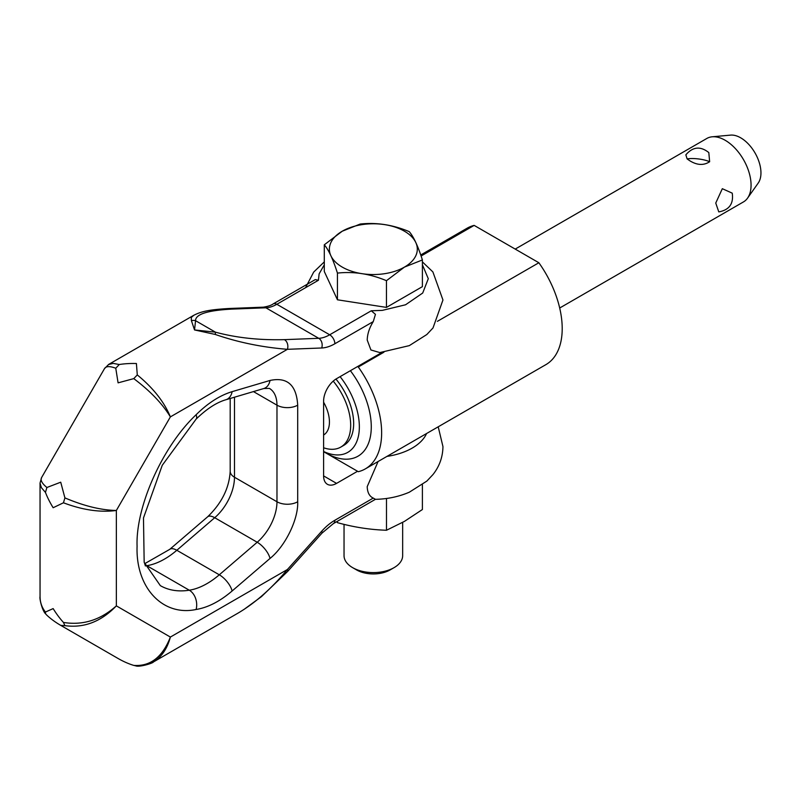 <?xml version="1.0" encoding="UTF-8"?>
<svg xmlns="http://www.w3.org/2000/svg" width="801" height="801" viewBox="0 0 801 801"><rect width="100%" height="100%" fill="white"/><g stroke="black" fill="none" stroke-linecap="round" stroke-linejoin="round"><path stroke-width="1.2" d="M422.397 264.761L428.295 278.708L422.698 293.036L405.556 304.78L382.347 310.367L371.284 310.778L375.449 314.352L373.256 321.601C369.391 327.849 367.379 333.987 367.218 340.045L370.913 349.967L379.824 352.57L409.321 345.621L426.823 334.528L433.001 327.959L442.953 300.005L432.9 271.94L422.397 261.877M287.449 343.719A7.329 5.627 -92.2 0 0 284.425 339.644C259.234 340.285 236.245 337.792 215.439 332.165L194.543 329.942L215.199 334.438C238.047 342.337 262.117 347.294 287.419 349.316A7.329 5.627 -92.2 0 0 287.449 343.719M315.274 279.609L273.171 303.909C271.339 305.311 268.095 306.393 263.409 307.163A7.329 5.627 87.8 0 1 265.882 307.794A36.636 21.156 120 0 0 276.836 304.28A7.329 4.235 -120 0 0 273.171 303.909L315.274 279.609L318.428 280.26L319.128 273.872L324.295 264.761M373.256 498.092L334.868 520.26A7.329 4.235 -120 0 1 333.346 523.614L375.449 499.303L373.256 498.092C369.401 496.31 367.389 492.485 367.218 486.628L378.082 461.516M152.02 662.727L153.381 661.996C161.572 657.03 167.239 648.72 170.373 637.065L287.419 569.491C271.729 588.395 255.289 602.923 238.087 613.085L237.927 613.186M115.765 368.23L118.087 382.848L133.767 378.623C150.328 391.088 162.523 403.844 170.373 416.89L116.355 510.467L116.355 605.866L170.373 637.065C162.523 657.11 150.328 666.562 133.767 665.401C128.671 663.859 123.444 661.556 118.087 658.492L60.726 625.371L64.911 625.641C83.985 628.254 101.126 621.666 116.355 605.866C100.405 620.064 82.773 625.581 63.449 622.427C59.835 618.462 56.39 613.856 53.146 608.6L45.447 612.034C41.892 607.589 40.09 602.442 40.05 596.595L40.05 483.283L41.432 487.719L45.447 492.395C47.349 497.351 49.912 502.467 53.146 507.734L63.449 502.788C82.773 510.067 100.405 512.62 116.355 510.467C101.126 510.187 83.985 506.002 64.911 497.892L60.726 482.202L46.899 487.499C42.002 483.464 40.23 480.169 41.562 477.616L104.531 368.56C106.082 366.107 109.817 366.007 115.765 368.23L119.279 364.525L113.221 363.384L108.405 364.575M371.284 310.778L329.682 334.788A36.636 21.156 -60 0 1 318.738 338.312A7.329 5.627 -92.2 0 1 321.762 342.377A7.329 5.627 -92.2 0 1 321.722 347.984L287.419 349.316L170.373 416.89C164.275 402.002 153.241 388.014 137.281 374.918L133.767 378.623M137.281 374.918L136.41 363.514C130.233 363.354 124.525 363.684 119.279 364.515M64.911 497.892L63.449 502.788M40.06 482.953L41.582 477.626M63.449 622.427L64.911 625.641M45.447 612.034L45.587 613.836L46.899 615.248C50.793 618.893 55.399 622.267 60.726 625.371M133.767 665.401L135.79 665.851M45.447 492.395L46.899 487.499M321.762 533.276A7.329 2.043 -138.1 0 0 322.002 533.106A7.329 2.043 -138.1 0 0 321.722 531.203L287.419 569.491A7.329 2.043 41.9 0 1 287.689 571.393L287.689 571.393A7.329 2.043 41.9 0 1 287.649 571.433L261.446 596.635L243.814 609.571M228.846 308.515A7.329 5.627 87.8 0 1 229.096 308.495A7.329 5.627 87.8 0 1 231.579 309.126L265.882 307.794L318.738 338.312L284.425 339.644M193.882 315.234L191.279 317.466L191.419 320.71A7.329 6.949 -11.9 0 1 195.554 320.69C195.494 314.262 207.499 310.408 231.579 309.126M191.419 320.71L194.543 329.942L195.554 320.69L215.439 332.165A7.329 0.841 -73.8 0 1 215.199 334.438M357.546 471.268L336.56 483.383A18.323 10.573 -60 0 1 327.399 484.295A18.323 10.573 -60 0 1 323.604 475.904L323.604 401.121A18.323 10.573 -60 0 1 336.56 378.683L382.097 352.39M386.973 456.39A54.959 31.73 0 0 0 426.583 433.521M352.62 567.639L356.595 569.932A23.69 13.677 180 0 0 390.097 569.932L394.072 567.639A29.307 16.921 180 0 1 352.62 567.639A29.307 16.921 180 0 1 344.04 555.674L344.04 524.355M402.653 522.392L402.653 555.674A29.307 16.921 180 0 1 394.072 567.639L390.097 569.932M422.397 484.725L422.397 509.526L404.445 521.381L386.493 530.252C370.142 529.731 353.792 527.198 337.441 522.663L336.831 521.601M421.086 256.02L474.152 225.391L538.863 262.748L437.396 321.331M383.909 352.21L358.297 366.998L357.546 366.568M323.604 451.674L358.297 471.699A78.768 45.477 60 0 0 365.326 468.885A78.768 45.477 60 0 0 358.297 366.998M559.689 308.015L743.478 201.912A36.636 21.156 -120 0 0 747.573 198.117L758.227 183.049A28.636 16.531 -120 0 0 758.247 159.659A28.636 16.531 -120 0 0 740.705 137.822A28.636 16.531 -120 0 0 730.552 135.119L712.169 136.801A36.636 21.156 -120 0 0 706.842 138.453L515.203 249.091M747.573 198.117A36.636 21.156 -120 0 0 747.603 168.2A36.636 21.156 -120 0 0 725.155 140.265A36.636 21.156 -120 0 0 712.169 136.801M722.322 188.696L732.234 193.151C733.746 203.734 729.27 209.992 718.787 211.895L715.754 203.054L722.322 188.696M708.805 152.57L709.646 161.722C703.719 165.627 697.08 165.286 689.731 160.721L687.128 158.918L685.846 154.843C692.785 146.713 700.434 145.962 708.805 152.57M474.152 225.391A78.768 45.477 -120 0 0 467.123 228.205L420.735 254.988M538.863 262.748A78.768 45.477 60 0 1 545.892 364.635L365.326 468.885M325.937 453.016A64.12 37.016 -120 0 0 369.451 440.5A64.12 37.016 -120 0 0 350.387 370.703M340.095 376.64A55.69 32.15 60 0 1 358.387 436.295A55.69 32.15 60 0 1 323.604 451.484M335.929 379.063A47.629 27.494 60 0 1 343.789 445.356L340.815 447.078A47.629 27.494 60 0 1 323.604 447.779M333.226 381.116A47.629 27.494 60 0 1 340.815 447.078M323.604 402.222A28.576 16.501 60 0 1 323.604 435.013M324.295 244.796L324.295 271.489L337.441 299.794L386.462 307.394L422.397 286.648L422.397 259.945L404.435 267.103A43.965 25.382 180 0 1 342.257 267.103A43.965 25.382 180 0 1 342.257 231.209A43.965 25.382 180 0 1 404.435 231.209A43.965 25.382 180 0 1 404.435 267.103L386.462 280.69C370.122 273.842 353.782 271.309 337.441 273.101C333.056 259.344 328.67 249.912 324.295 244.796L342.257 231.209L360.23 224.04C376.57 222.257 392.911 224.791 409.251 231.639C413.636 236.756 418.022 246.187 422.397 259.945M386.462 307.394L386.462 280.69M337.441 299.794L337.441 273.101M337.441 522.663L337.441 521.251M386.493 530.252L386.493 498.472M321.722 347.984A43.965 25.382 120 0 0 334.868 343.759A7.329 4.235 -120 0 0 333.346 338.653A7.329 4.235 -120 0 0 329.682 334.788L276.836 304.28L318.428 280.26M334.868 520.26A43.965 25.382 120 0 0 321.722 531.203M334.868 343.759L373.256 321.601M297.702 405.166L297.702 501.766C298.453 519.268 285.296 546.212 270.027 558.437L232.12 590.988C219.925 601.381 207.92 607.548 196.105 609.491C162.663 616.61 135.549 587.544 137.081 546.202C135.549 506.632 162.663 446.247 196.105 414.748C207.92 403.053 219.925 395.364 232.13 391.659L270.027 380.455C287.259 376.8 296.49 385.041 297.702 405.166A14.658 8.461 0 0 1 276.976 405.166A36.636 21.156 120 0 0 269.386 388.395L263.819 388.525A14.658 10.223 -106.5 0 0 270.027 380.455M263.819 388.525L225.912 399.739C216.53 402.462 206.588 408.931 196.095 419.143L162.253 465.291L143.479 517.967L144.17 562.342L160.33 585.631A112.27 64.821 120 0 0 189.296 590.217A14.658 10.844 81.1 0 1 196.105 609.491M196.095 419.143A14.658 5.056 -134.9 0 0 196.105 414.748M144.941 564.845A14.658 10.844 81.1 0 1 146.803 565.686L189.296 590.217A73.271 42.303 120 0 0 219.304 574.798L257.211 542.247A36.636 21.156 120 0 0 276.976 501.766L276.976 405.166L253.456 391.589M145.301 565.907A112.27 64.821 120 0 0 146.803 565.686A73.271 42.303 120 0 0 176.821 550.277A14.658 6.218 -130.7 0 0 169.722 549.366L207.629 516.805C221.717 503.218 229.246 488.039 230.197 471.258A14.658 8.461 -0 0 0 234.483 477.236L276.976 501.766A14.658 8.461 -0 0 0 297.702 501.766M225.912 399.739A14.658 10.223 -106.5 0 0 232.12 391.659M207.629 516.805A14.658 6.218 49.3 0 1 214.718 517.716L176.821 550.277L219.304 574.798A14.658 6.218 49.3 0 1 232.12 590.988M336.56 483.383L323.604 475.904M270.027 558.437A14.658 6.218 -130.7 0 0 257.211 542.247L214.718 517.716A36.636 21.156 120 0 0 234.483 477.236L234.483 397.196M687.128 158.918A14.658 3.765 -172.7 0 1 692.945 158.538A14.658 3.765 7.3 0 1 709.646 161.722M135.649 665.831C139.454 667.453 153.522 662.988 153.381 661.986L238.087 613.085M108.716 364.385L104.561 368.55M45.587 613.836C42.303 610.863 39.289 598.467 40.05 596.595M287.689 571.393L322.002 533.106L333.346 523.614M263.409 307.163L229.096 308.495C210.593 309.617 201.722 311.058 193.411 315.494L108.686 364.405M438.207 426.803L442.953 446.588C442.783 457.041 439.459 466.352 433.001 474.532L426.823 481.111L409.321 492.204C398.748 496.73 387.364 499.113 375.168 499.343M305.521 287.719L313.702 272.06L324.295 261.877M169.722 549.366L144.581 563.744M230.197 471.258L230.197 398.467"/></g></svg>
